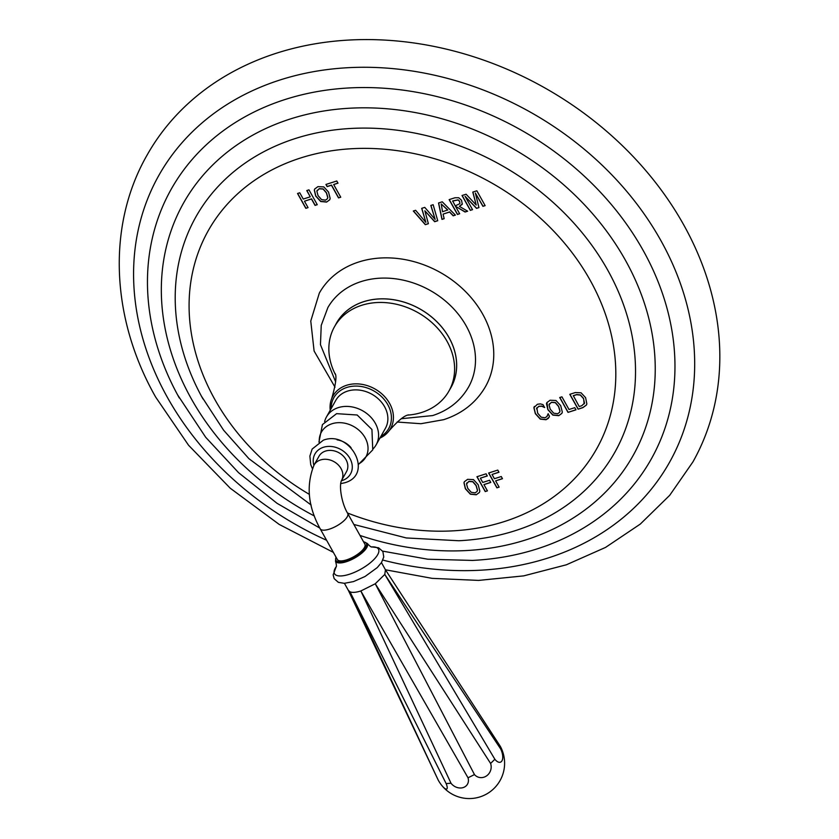 <?xml version="1.0" encoding="UTF-8"?>
<svg xmlns="http://www.w3.org/2000/svg" width="839" height="839" viewBox="0 0 839 839"><rect width="100%" height="100%" fill="white"/><g stroke="black" fill="none" stroke-linecap="round" stroke-linejoin="round"><path stroke-width="1.26" d="M333.366 552.377L279.156 524.396L230.274 488.246L188.565 445.257L155.624 397.015C110.79 318.044 106.857 225.492 146.919 155.383A313.073 253.609 -150.7 0 1 409.474 42.37A313.073 253.609 -150.7 0 1 683.617 224.695A313.073 253.609 29.3 0 1 692.941 461.88L669.7 495.325L640.304 524.071L605.548 547.416L566.335 564.804L523.672 575.879L478.587 580.41L432.137 578.354L385.447 569.786L384.786 574.432L375.253 583.766L360.833 590.971C355.967 592.502 352.359 592.785 349.989 591.81L348.332 590.32L437.864 779.358L349.989 591.81L446.149 783.595A10.278 2.685 58.5 0 1 446.673 789.048A10.278 2.685 58.5 0 1 441.786 785.451A10.278 2.685 58.5 0 1 438.22 780.113L437.864 779.358M305.826 208.334L297.53 193.484L299.754 192.781L303.257 199.053L310.262 196.819L306.759 190.547L308.972 189.845L317.268 204.685L315.055 205.398L311.468 198.99L304.463 201.213L308.049 207.621L305.826 208.334L307.986 207.527M326.591 202.073L329.696 199.808L330.167 198.486L328.51 192.016L323.812 186.908L317.96 186.636L314.73 188.974L314.3 190.075L315.705 196.085L320.687 201.507L326.591 202.073L329.737 199.734M338.537 197.92L331.457 185.241L327.126 186.615L325.92 184.454L336.775 180.993L337.991 183.164L333.67 184.538L340.749 197.207L338.537 197.92L340.697 197.113M425.321 224.684L413.312 211.019L415.62 210.285L425.866 222.366L421.692 208.355L424.754 207.38L435.147 219.409L430.816 205.45L433.144 204.706L437.738 220.73L434.665 221.706L424.859 210.799L428.383 223.709L425.321 224.684L428.351 223.604M441.964 219.388L438.535 202.996L442.258 201.811L455.409 215.109L453.175 215.812L449.578 212.047L443.076 214.123L444.156 218.685L441.964 219.388L444.125 218.58M462.079 204.485L459.373 206.363L467.659 211.208L465.089 212.026L455.483 206.289L459.657 213.756L457.433 214.459L459.594 213.651M462.258 204.097L461.544 200.269L458.776 197.752L454.937 197.773L449.138 199.619L457.433 214.459M476.521 208.387L478.954 207.611L475.356 193.033L482.928 206.342L485.141 205.639L476.846 190.799L472.777 192.089L476.227 205.041L466.096 194.218L462.027 195.518L470.322 210.358L472.535 209.656L465.079 196.305L476.521 208.387L478.933 207.495M536.478 408.803L538.711 406.422L541.721 406.244L544.605 407.544L542.959 404.608L540.316 403.884L537.39 404.283L533.877 407.681L535.334 413.679L540.264 419.112L546.021 419.731L548.307 418.378L549.482 416.27L548.108 413.816L546.902 416.543L545.056 417.77L541.176 417.203L537.663 413.176L536.845 407.764M547.29 415.934L546.902 416.543M558.753 415.672L561.857 413.407L562.329 412.085L560.683 405.615L555.984 400.518L550.122 400.234L546.892 402.573L546.472 403.674L547.877 409.694L552.859 415.106L558.753 415.672L561.899 413.333M568.013 412.379L575.994 409.831L574.778 407.67L569.01 409.505L561.931 396.826L559.718 397.529L568.013 412.379L575.942 409.736M578.092 409.17L569.796 394.32L575.334 392.558L581.07 392.799L585.612 397.686L586.86 403.926L586.398 405.059L582.895 407.639L578.092 409.17L582.969 407.492L586.44 404.985M476.258 494.779L479.363 492.514L479.835 491.182L478.178 484.711L473.479 479.614L467.627 479.331L464.397 481.68L463.967 482.771L465.372 488.791L470.364 494.202L476.258 494.779L479.405 492.441M485.225 491.57L476.93 476.73L486.085 473.804L487.302 475.975L480.348 478.188L482.729 482.435L489.577 480.254L490.784 482.425L483.935 484.606L487.438 490.867L485.225 491.57L487.375 490.763M496.908 487.847L488.613 473.007L497.779 470.092L498.985 472.252L492.042 474.465L494.412 478.712L501.261 476.531L502.477 478.702L495.629 480.883L499.121 487.144L496.908 487.847L499.069 487.04M335.002 387.167L314.101 351.017L310.766 321.043L319.313 293.115A95.342 77.23 29.3 0 1 358.935 261.936A95.342 77.23 29.3 0 1 464.733 290.787A95.342 77.23 29.3 0 1 485.582 386.443C476.237 402.552 462.247 413.627 443.632 419.689L420.926 423.716L397.109 422.027M297.667 193.442L305.91 208.187M306.896 190.505L310.262 196.819M304.463 201.213L311.552 198.843L315.128 205.251L317.215 204.59M314.772 188.901L314.384 189.929L315.789 195.948L320.771 201.36L326.665 201.926M316.943 191.061L319.25 188.649L323.183 188.922L326.486 192.781L327.839 197.49L327.451 198.675M317.226 190.191L316.869 191.208L319.166 188.796L323.099 189.058L326.413 192.918L327.755 197.626L327.409 198.738L325.511 200.143L321.557 199.609L318.033 195.592L316.869 191.208M326.056 184.402L327.21 186.468L331.531 185.094L338.62 197.773M333.67 184.538L337.939 183.059M413.47 210.977L425.394 224.537M421.807 208.324L425.866 222.366M430.931 205.419L435.147 219.409M424.859 210.799L434.749 221.559L437.706 220.626M438.64 202.965L442.048 219.241M443.076 214.123L449.662 211.91L453.259 215.675L455.325 215.015M441.209 203.961L447.774 209.949L442.541 211.732L441.209 203.961L447.701 210.096M449.274 199.577L457.517 214.312M459.373 206.363L462.341 203.95M455.483 206.289L465.173 211.879L467.522 211.134M452.567 201.077L458.031 199.986L459.541 201.35L459.94 203.636L455.241 205.87L452.651 200.93L458.104 199.85L459.615 201.203L459.919 203.667M465.079 196.305L476.604 208.24M470.322 210.358L472.483 209.551M462.163 195.477L470.406 210.211M472.892 192.058L476.227 205.041M475.356 193.033L483.012 206.205L485.089 205.534M534.349 406.454L533.961 407.534L535.418 413.533L540.347 418.965L546.095 419.584L549.084 417.34M536.551 408.656L538.785 406.275L541.795 406.107L544.689 407.408M548.192 413.679L546.986 416.396M546.934 402.5L547.951 409.547L552.943 414.959L558.837 415.525M549.115 404.66L551.412 402.259L555.345 402.521L558.659 406.38L560.001 411.089L559.613 412.274M549.398 403.79L549.031 404.807L551.338 402.395L555.271 402.668L558.575 406.516L559.928 411.225L559.571 412.337L557.673 413.753L553.73 413.208L550.206 409.191L549.031 404.807M559.854 397.487L568.087 412.232M569.933 394.278L578.176 409.023M573.226 395.788L576.613 394.708L580.336 395.075L583.504 398.598L584.479 403.087L581.815 405.709L579.225 406.537L573.299 395.641L576.697 394.561L580.41 394.928L583.587 398.452L584.164 403.926M584.563 402.94L584.217 403.842M464.439 481.607L464.051 482.624L465.456 488.644L470.438 494.056L476.332 494.632M466.61 483.757L468.917 481.355L472.85 481.617L476.164 485.477L477.506 490.186L477.118 491.371M466.893 482.886L466.536 483.904L468.833 481.502L472.766 481.764L476.08 485.624L477.422 490.333L477.076 491.444L475.178 492.85L471.224 492.304L467.701 488.288L466.536 483.904M477.066 476.678L485.299 491.423M480.348 478.188L487.239 475.87M483.935 484.606L490.731 482.32M488.749 472.965L496.992 487.7M492.042 474.465L498.932 472.158M495.629 480.883L502.414 478.597M335.642 381.871L320.456 344.672L321.243 325.343L327.892 307.535A80.796 65.442 29.3 0 1 361.242 281.537A80.796 65.442 -150.7 0 1 450.679 305.774A80.796 65.442 -150.7 0 1 468.791 386.632C460.789 400.685 448.739 410.334 432.641 415.578L401.304 418.724M336.502 323.141A65.641 53.172 29.3 0 1 363.79 301.673A65.641 53.172 29.3 0 1 436.637 321.536A65.641 53.172 29.3 0 1 450.994 387.408L448.97 390.995A65.641 53.172 -150.7 0 0 434.623 325.133A65.641 53.172 -150.7 0 0 361.777 305.27A65.641 53.172 29.3 0 0 334.488 326.738L336.502 323.141M448.97 390.995A65.641 53.172 -150.7 0 1 421.681 412.463A65.641 53.172 29.3 0 1 407.901 415.095M335.306 374.341A65.641 53.172 29.3 0 1 334.488 326.738M379.899 438.115A33.088 26.796 -150.7 0 0 389.086 430.795A33.088 26.796 -150.7 0 0 384.524 396.48A33.088 26.796 -150.7 0 0 346.643 385.269A33.088 26.796 29.3 0 0 331.699 398.588A33.088 26.796 29.3 0 0 330.23 410.24M331.143 408.624A31.473 25.495 29.3 0 1 346.927 387.419A31.473 25.495 -150.7 0 1 386.15 402.049A31.473 25.495 -150.7 0 1 380.812 436.511M326.476 416.931A28.484 23.073 -150.7 0 1 338.316 407.618A28.484 23.073 29.3 0 1 369.915 416.238A28.484 23.073 29.3 0 1 376.145 444.817L385.426 428.289A28.484 23.073 29.3 0 0 379.197 399.71A28.484 23.073 29.3 0 0 347.587 391.1A28.484 23.073 -150.7 0 0 335.747 400.413L326.476 416.931A28.484 23.073 -150.7 0 0 324.63 421.587M376.145 444.817A28.484 23.073 29.3 0 1 373.135 448.813M314.038 465.089L319.019 456.206A15.752 12.763 29.3 0 1 325.574 451.057A15.752 12.763 29.3 0 1 343.057 455.829A15.752 12.763 29.3 0 1 346.497 471.633L341.515 480.516C338.946 485.362 341.358 502.897 347.682 513.395A15.752 5.569 -29.2 0 1 343.161 521.449A15.752 5.569 -29.2 0 1 329.402 529.136A15.752 5.569 -29.2 0 1 320.173 528.769C307.997 506.588 305.952 485.362 314.038 465.089A15.752 12.763 29.3 0 1 320.582 459.94A15.752 12.763 29.3 0 1 338.065 464.712A15.752 12.763 29.3 0 1 341.515 480.516M320.173 528.769L337.351 559.508A15.752 5.569 -29.2 0 0 346.591 559.875A15.752 5.569 -29.2 0 0 360.34 552.188A15.752 5.569 -29.2 0 0 364.86 544.133L347.682 513.395M441.786 785.451A35.343 35.343 0 0 0 500.852 747.371A10.278 2.276 -127.7 0 0 500.254 746.249L385.447 569.786L381.441 562.623M451.004 783.217L360.833 590.971L468.015 777.795A10.278 8.516 33.9 0 1 463.191 787.569A10.278 8.516 33.9 0 1 451.004 783.217L446.149 783.595M474.465 774.575L375.253 583.766L490.595 763.448A10.278 9.481 -71.1 0 1 486.536 775.907A10.278 9.481 -71.1 0 1 474.465 774.575L468.015 777.795M494.863 759.264L384.786 574.432L500.663 748.933A10.278 5.003 -111.1 0 1 501.974 760.795A10.278 5.003 -111.1 0 1 494.863 759.264L490.595 763.448M500.254 746.249L500.663 748.933M326.602 540.264A292.884 237.248 29.3 0 1 167.454 397.487A292.884 237.248 -150.7 0 1 280.488 79.831A292.884 237.248 -150.7 0 1 660.807 240.436A292.884 237.248 29.3 0 1 646.785 494.58A292.884 237.248 29.3 0 1 382.846 560.074M382.647 551.129L427.754 559.214L472.535 560.431A275.339 223.038 29.3 0 0 643.114 250.337A275.339 223.038 -150.7 0 0 287.179 98.845A275.339 223.038 -150.7 0 0 177.585 394.854A275.339 223.038 -150.7 0 0 179.305 397.99M314.352 515.975A257.804 208.838 29.3 0 1 191.145 398.494A257.804 208.838 -150.7 0 1 290.64 118.876A257.804 208.838 -150.7 0 1 625.422 260.247A257.804 208.838 29.3 0 1 607.027 490.563A257.804 208.838 29.3 0 1 360.004 535.45M353.869 524.48L406.286 537.946L458.891 540.746A240.279 194.638 29.3 0 0 607.74 270.158A240.279 194.638 -150.7 0 0 297.132 137.953A240.279 194.638 -150.7 0 0 201.486 396.26A240.279 194.638 -150.7 0 0 202.996 398.997M309.371 494.381A222.734 180.427 29.3 0 1 214.847 399.5A222.734 180.427 -150.7 0 1 300.802 157.921A222.734 180.427 -150.7 0 1 590.048 280.058A222.734 180.427 29.3 0 1 570.017 483.18A222.734 180.427 29.3 0 1 347.451 512.975M450.071 389.034A65.683 53.214 -150.7 0 0 437.465 322.312A65.683 53.214 -150.7 0 0 363.769 301.641A65.683 53.214 29.3 0 0 335.59 324.766M319.281 441.954A25.474 20.639 -150.7 0 1 332.013 423.747A25.474 20.639 29.3 0 1 364.095 436.07A25.474 20.639 29.3 0 1 358.536 463.988M337.089 439.846A19.192 15.542 29.3 0 1 351.059 447.68M313.88 465.372A20.398 16.528 -150.7 0 1 323.445 447.271A20.398 16.528 29.3 0 1 349.936 458.451A20.398 16.528 29.3 0 1 342.071 480.579A20.398 16.528 -150.7 0 1 341.389 480.778M336.082 557.232A17.399 6.156 -29.2 0 0 346.119 560.714A17.399 6.156 -29.2 0 0 363.581 550.038A17.399 6.156 -29.2 0 0 363.591 541.858M335.967 557.033L335.506 561.197A18.196 6.439 -29.2 0 0 346.234 561.752A18.196 6.439 -29.2 0 0 362.249 552.754A18.196 6.439 -29.2 0 0 367.272 543.441L363.476 541.658M371.572 546.913A25.201 8.914 150.8 0 1 375.778 557.432A25.201 8.914 150.8 0 1 349.244 574.306A25.201 8.914 -29.2 0 1 336.208 566.682M177.585 394.854L205.681 437.266L238.601 472.714L277.038 503.306L319.795 528.077M201.486 396.26L223.594 430.187L248.931 458.692L311.122 505.005M408.603 414.854L408.446 414.906C404.335 415.515 397.885 420.811 389.086 430.795M335.128 373.565C336.879 376.208 335.736 384.545 331.699 398.588M358.536 464.376L372.757 449.872L371.939 429.495L357.173 415.001L336.596 413.658L322.428 424.597L318.946 442.153M340.739 483.631L344.934 482.719C374.068 474.35 350.335 429.809 323.372 440.171L312.15 449.064L309.885 456.091L310.724 464.596L312.349 468.561M367.272 543.441C369.684 546.074 371.226 547.259 371.908 546.997M335.506 561.197C336.481 564.637 336.68 566.566 336.093 567.007M371.541 546.902L378.546 547.773L382.857 551.496L383.769 556.981L381.504 562.539L377.225 567.615L365.038 576.498L353.523 581.584L344.357 583.315L338.379 582.35L334.184 578.679L333.156 574.862L336.208 566.65M344.42 583.315L348.416 590.478"/></g></svg>

